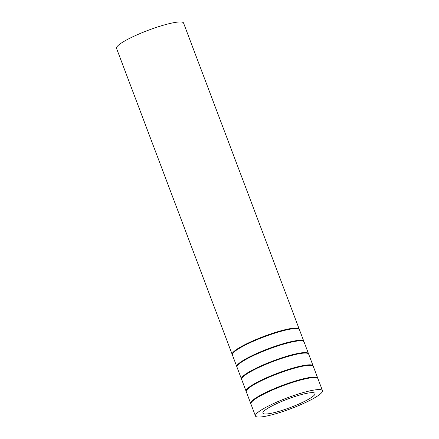 <?xml version="1.0" encoding="UTF-8"?>
<svg xmlns="http://www.w3.org/2000/svg" width="439" height="439" viewBox="0 0 439 439"><rect width="100%" height="100%" fill="white"/><g stroke="black" fill="none" stroke-linecap="round" stroke-linejoin="round"><path stroke-width="0.66" d="M312.716 392.625A27.866 4.434 -20.7 0 1 315.021 393.459A27.866 4.434 -20.7 0 1 290.525 407.458A27.866 4.434 -20.7 0 1 262.89 413.159A27.866 4.434 -20.7 0 1 282.65 401.032A27.866 4.434 -20.7 0 1 312.716 392.625M319.504 389.574A35.828 5.702 -20.7 0 1 322.473 390.644A35.828 5.702 -20.7 0 1 290.975 408.643A35.828 5.702 -20.7 0 1 255.443 415.974A35.828 5.702 -20.7 0 1 280.845 400.384A35.828 5.702 -20.7 0 1 319.504 389.574M232.324 354.69A35.828 5.702 -20.7 0 1 232.198 354.46L116.527 48.35A35.828 5.702 -20.7 0 1 141.929 32.76A35.828 5.702 -20.7 0 1 180.588 21.95A35.828 5.702 -20.7 0 1 183.557 23.02L299.228 329.129A35.828 5.702 -20.7 0 1 299.283 329.387M232.198 354.46A35.828 5.702 -20.7 0 1 257.6 338.87A35.828 5.702 -20.7 0 1 296.259 328.059A35.828 5.702 -20.7 0 1 299.228 329.129M236.956 366.944A35.828 5.702 -20.7 0 1 236.83 366.713L232.385 354.948A35.828 5.702 -20.7 0 1 257.786 339.358A35.828 5.702 -20.7 0 1 296.44 328.548A35.828 5.702 -20.7 0 1 299.409 329.618L303.854 341.383A35.828 5.702 -20.7 0 1 303.914 341.641M236.83 366.713A35.828 5.702 -20.7 0 1 262.231 351.123A35.828 5.702 -20.7 0 1 300.891 340.313A35.828 5.702 -20.7 0 1 303.854 341.383M241.587 379.197A35.828 5.702 -20.7 0 1 241.461 378.967L237.016 367.202A35.828 5.702 -20.7 0 1 262.418 351.612A35.828 5.702 -20.7 0 1 301.072 340.801A35.828 5.702 -20.7 0 1 304.04 341.877L308.485 353.636A35.828 5.702 -20.7 0 1 308.546 353.894M241.461 378.967A35.828 5.702 -20.7 0 1 266.863 363.377A35.828 5.702 -20.7 0 1 305.517 352.566A35.828 5.702 -20.7 0 1 308.485 353.636M246.219 391.451A35.828 5.702 -20.7 0 1 246.092 391.22L241.648 379.455A35.828 5.702 -20.7 0 1 267.049 363.865A35.828 5.702 -20.7 0 1 305.703 353.06A35.828 5.702 -20.7 0 1 308.672 354.13L313.117 365.89A35.828 5.702 -20.7 0 1 313.172 366.153M246.092 391.22A35.828 5.702 -20.7 0 1 271.494 375.63A35.828 5.702 -20.7 0 1 310.148 364.82A35.828 5.702 -20.7 0 1 313.117 365.89M250.85 403.704A35.828 5.702 -20.7 0 1 250.718 403.474L246.274 391.709A35.828 5.702 -20.7 0 1 271.675 376.119A35.828 5.702 -20.7 0 1 310.335 365.314A35.828 5.702 -20.7 0 1 313.303 366.384L317.748 378.149A35.828 5.702 -20.7 0 1 317.803 378.407M250.718 403.474A35.828 5.702 -20.7 0 1 276.12 387.884A35.828 5.702 -20.7 0 1 314.779 377.079A35.828 5.702 -20.7 0 1 317.748 378.149M255.443 415.974L250.905 403.962A35.828 5.702 -20.7 0 1 276.307 388.372A35.828 5.702 -20.7 0 1 314.966 377.567A35.828 5.702 -20.7 0 1 317.935 378.637L322.473 390.644"/></g></svg>
